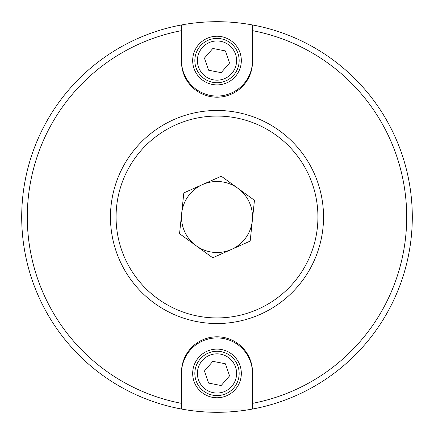 <?xml version="1.0" encoding="UTF-8"?>
<svg xmlns="http://www.w3.org/2000/svg" width="434" height="434" viewBox="0 0 434 434"><rect width="100%" height="100%" fill="white"/><g stroke="black" fill="none" stroke-linecap="round" stroke-linejoin="round"><path stroke-width="0.65" d="M181.493 25.053L181.493 24.955A195.3 195.3 0 0 1 252.507 24.955L181.493 25.053L181.493 60.565A35.507 35.507 0 0 0 217 96.071A35.507 35.507 0 0 0 252.507 60.565L252.507 25.053M181.493 61.682L181.493 24.955A195.3 195.3 0 0 0 181.493 409.045L252.507 409.045A195.3 195.3 0 0 0 252.507 24.955L252.507 61.682A35.507 35.507 0 0 1 217 97.194A35.507 35.507 0 0 1 181.493 61.682M181.493 403.354L181.493 372.318A35.507 35.507 0 0 1 217 336.806A35.507 35.507 0 0 1 252.507 372.318L252.507 409.045A195.3 195.3 0 0 1 181.493 409.045L181.493 403.354A189.707 189.707 0 0 1 181.493 30.646M220.7 181.683A35.507 35.507 0 0 0 202.548 184.564A35.507 35.507 0 0 1 252.317 220.7A35.507 35.507 0 0 1 231.452 249.436A35.507 35.507 0 0 0 252.317 220.7M231.452 249.436A35.507 35.507 0 0 1 181.683 213.3A35.507 35.507 0 0 1 202.548 184.564M212.731 257.78L179.546 233.693L183.821 192.913L221.269 176.22L254.454 200.307L250.179 241.087L212.731 257.78M205.9 322.95A106.525 106.525 0 0 0 322.95 228.1A106.525 106.525 0 0 0 228.1 111.05A106.525 106.525 0 0 0 111.05 205.9A106.525 106.525 0 0 0 205.9 322.95A106.525 106.525 0 0 0 322.95 228.1A106.525 106.525 0 0 0 228.1 111.05A106.525 106.525 0 0 0 111.05 205.9A106.525 106.525 0 0 0 205.9 322.95M241.326 373.435A24.326 24.326 0 0 1 204.837 394.501A24.326 24.326 0 0 1 204.837 352.37A24.326 24.326 0 0 1 241.326 373.435M252.507 408.947L252.507 373.435A35.507 35.507 0 0 0 217 337.929A35.507 35.507 0 0 0 181.493 373.435L181.493 408.947M195.251 369.198A22.156 22.156 0 0 0 212.763 395.184A22.156 22.156 0 0 0 238.749 377.672A22.156 22.156 0 0 0 221.237 351.686A22.156 22.156 0 0 0 195.251 369.198M221.161 385.533L208.602 383.086L204.441 370.989L212.839 361.338L225.398 363.784L229.559 375.882L221.161 385.533M192.674 60.565A24.326 24.326 0 0 1 229.163 39.499A24.326 24.326 0 0 1 229.163 81.63A24.326 24.326 0 0 1 192.674 60.565M238.749 64.802A22.156 22.156 0 0 0 221.237 38.816A22.156 22.156 0 0 0 195.251 56.328A22.156 22.156 0 0 0 212.763 82.314A22.156 22.156 0 0 0 238.749 64.802M212.839 48.467L225.398 50.914L229.559 63.011L221.161 72.662L208.602 70.216L204.441 58.118L212.839 48.467M252.507 30.646A189.707 189.707 0 0 1 252.507 403.354M206.486 317.384A100.938 100.938 0 0 1 135.321 157.699A100.938 100.938 0 0 1 309.192 175.911A100.938 100.938 0 0 1 206.486 317.384M197.763 369.692A19.601 19.601 0 0 1 229.863 358.647A19.601 19.601 0 0 1 223.374 391.973A19.601 19.601 0 0 1 197.763 369.692M236.237 64.308A19.601 19.601 0 0 1 204.137 75.353A19.601 19.601 0 0 1 210.626 42.027A19.601 19.601 0 0 1 236.237 64.308"/></g></svg>
